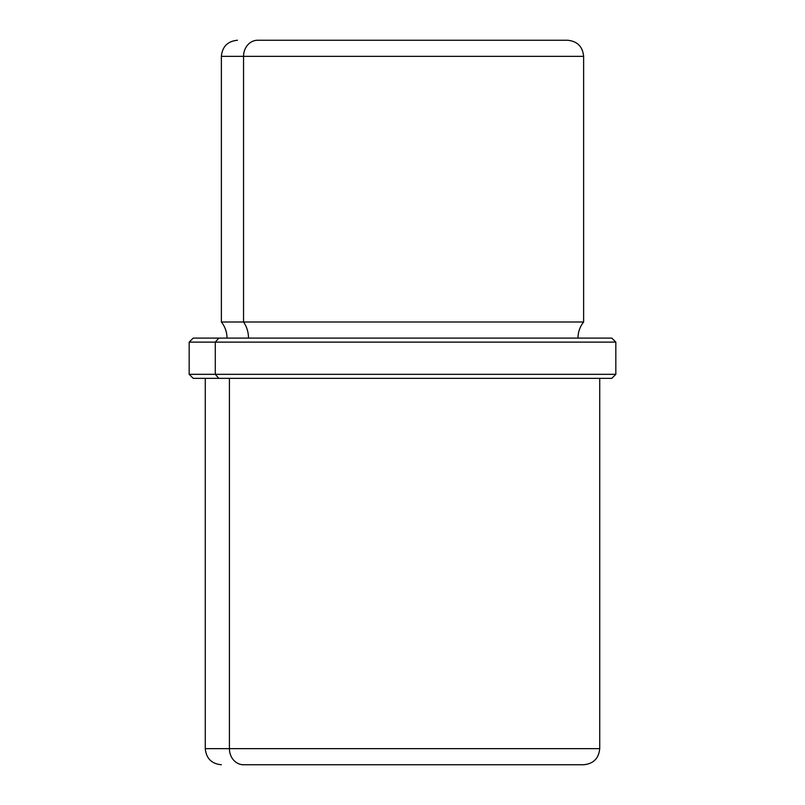 <?xml version="1.0" encoding="UTF-8"?>
<svg xmlns="http://www.w3.org/2000/svg" width="805" height="805" viewBox="0 0 805 805"><rect width="100%" height="100%" fill="white"/><g stroke="black" fill="none" stroke-linecap="round" stroke-linejoin="round"><path stroke-width="1.21" d="M547.32 40.25L257.68 40.25A16.1 14.128 90 0 0 243.553 56.35L221.375 56.35L243.553 56.35A16.1 14.128 -90 0 1 257.68 40.25L567.525 40.25C577.306 41.206 582.669 46.569 583.625 56.35L243.553 56.35L243.553 322L221.375 322L243.553 322L243.553 56.35L583.625 56.35L583.625 322L243.553 322A25.82 22.661 -90 0 1 248.493 338.1A25.82 22.661 90 0 0 243.553 322L583.625 322C579.922 326.729 578.05 332.093 577.99 338.1M586.181 338.1L218.819 338.1L611.8 338.1L615.825 342.125L215.287 342.125L218.819 338.1L215.287 342.125L189.175 342.125L615.825 342.125L615.825 374.325L215.287 374.325L215.287 342.125L215.287 374.325L189.175 374.325L615.825 374.325L611.8 378.35L218.819 378.35L215.287 374.325L218.819 378.35L193.2 378.35L189.175 374.325L189.175 342.125L193.2 338.1L218.819 338.1M218.819 378.35L610.079 378.35L599.725 378.35L599.725 748.65L229.415 748.65L229.415 378.35L229.415 748.65L599.725 748.65C598.769 758.431 593.406 763.794 583.625 764.75L243.553 764.75A16.1 14.128 -90 0 1 229.415 748.65A16.1 14.128 90 0 0 243.553 764.75L561.447 764.75M205.275 378.35L205.275 748.65L229.415 748.65L205.275 748.65C206.231 758.431 211.594 763.794 221.375 764.75M227.01 338.1C226.95 332.093 225.078 326.729 221.375 322L221.375 56.35C222.331 46.569 227.694 41.206 237.475 40.25"/></g></svg>
